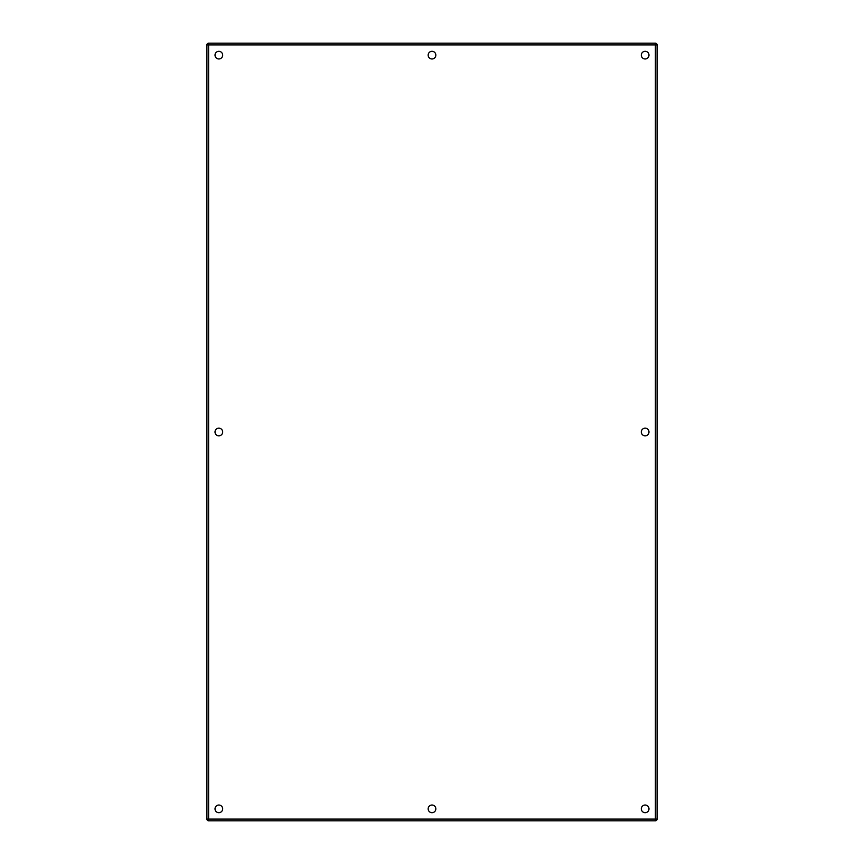 <?xml version="1.0" encoding="UTF-8"?>
<svg xmlns="http://www.w3.org/2000/svg" width="864" height="864" viewBox="0 0 864 864"><rect width="100%" height="100%" fill="white"/><g stroke="black" fill="none" stroke-linecap="round" stroke-linejoin="round"><path stroke-width="1.3" d="M435.834 808.866A3.834 3.834 0 0 1 430.078 812.182A3.834 3.834 0 0 1 430.078 805.54A3.834 3.834 0 0 1 435.834 808.866M435.834 55.134A3.834 3.834 0 0 1 430.078 58.46A3.834 3.834 0 0 1 430.078 51.818A3.834 3.834 0 0 1 435.834 55.134M648.994 55.134A3.834 3.834 0 0 1 643.237 58.46A3.834 3.834 0 0 1 643.237 51.818A3.834 3.834 0 0 1 648.994 55.134M648.994 432A3.834 3.834 0 0 1 643.237 435.326A3.834 3.834 0 0 1 643.237 428.674A3.834 3.834 0 0 1 648.994 432M648.994 808.866A3.834 3.834 0 0 1 643.237 812.182A3.834 3.834 0 0 1 643.237 805.54A3.834 3.834 0 0 1 648.994 808.866M222.674 808.866A3.834 3.834 0 0 1 216.929 812.182A3.834 3.834 0 0 1 216.929 805.54A3.834 3.834 0 0 1 222.674 808.866M222.674 432A3.834 3.834 0 0 1 216.929 435.326A3.834 3.834 0 0 1 216.929 428.674A3.834 3.834 0 0 1 222.674 432M222.674 55.134A3.834 3.834 0 0 1 216.929 58.46A3.834 3.834 0 0 1 216.929 51.818A3.834 3.834 0 0 1 222.674 55.134M655.387 820.8L655.387 819.094L657.094 819.094L657.094 44.906L655.387 44.906L655.387 43.2L208.613 43.2L208.613 44.906L206.906 44.906L206.906 819.094L208.613 819.094L208.613 820.8L655.387 820.8A1.706 1.706 0 0 0 657.094 819.094M208.613 43.2A1.706 1.706 0 0 0 206.906 44.906M657.094 44.906A1.706 1.706 0 0 0 655.387 43.2M206.906 819.094A1.706 1.706 0 0 0 208.613 820.8M655.387 819.094L208.613 819.094L208.613 44.906L655.387 44.906L655.387 819.094"/></g></svg>
